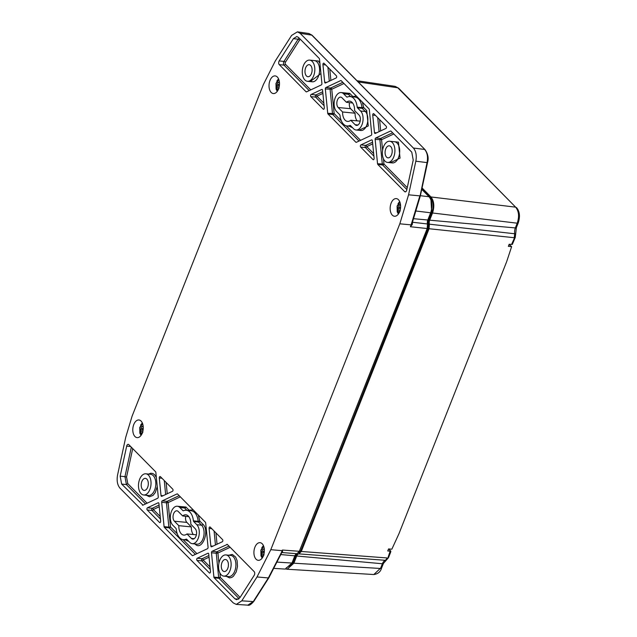 <?xml version="1.0" encoding="UTF-8"?>
<svg xmlns="http://www.w3.org/2000/svg" width="637" height="637" viewBox="0 0 637 637"><rect width="100%" height="100%" fill="white"/><g stroke="black" fill="none" stroke-linecap="round" stroke-linejoin="round"><path stroke-width="0.96" d="M322.935 64.656A1.186 0.693 96 0 1 323.747 63.151A1.186 0.693 96 0 1 324.034 63.302L336.4 75.827A1.186 0.693 96 0 1 336.67 76.997A1.186 0.693 96 0 1 336.105 77.993L325.459 82.985A1.186 0.693 96 0 1 325.228 83.025A1.186 0.693 96 0 1 324.663 82.173L322.935 64.656L325.65 64.934M372.741 115.106A1.186 0.693 96 0 1 373.553 113.601A1.186 0.693 96 0 1 373.839 113.752L386.213 126.277A1.186 0.693 96 0 1 386.484 127.448A1.186 0.693 96 0 1 385.911 128.443L375.273 133.436A1.186 0.693 96 0 1 375.034 133.483A1.186 0.693 96 0 1 374.468 132.623L372.741 115.106L375.456 115.385M324.305 107.788A1.186 0.693 96 0 1 323.492 109.293A1.186 0.693 96 0 1 323.214 109.142L310.84 96.617A1.186 0.693 96 0 1 310.569 95.446A1.186 0.693 96 0 1 311.135 94.451L321.781 89.459A1.186 0.693 96 0 1 322.011 89.419A1.186 0.693 96 0 1 322.577 90.271L324.305 107.788M374.118 158.247A1.186 0.693 96 0 1 373.306 159.744A1.186 0.693 96 0 1 373.019 159.6L360.646 147.067A1.186 0.693 96 0 1 360.375 145.905A1.186 0.693 96 0 1 360.948 144.902L371.586 139.909A1.186 0.693 96 0 1 371.825 139.869A1.186 0.693 96 0 1 372.39 140.721L374.118 158.247M413.23 160.062L411.765 152.163L391.014 131.142A1.186 0.693 96 0 0 390.728 130.999A1.186 0.693 96 0 0 390.497 131.039L375.719 137.974A1.186 0.693 96 0 0 375.145 139.431L377.542 163.757A1.186 0.693 96 0 0 377.821 164.465L404.606 191.594A2.365 1.378 -84 0 0 405.172 191.88A2.365 1.378 -84 0 0 406.725 190.105L413.23 160.062M298.482 37.416L296.77 36.54L293.386 38.674L279.189 60.921A2.365 1.378 -84 0 0 279.253 64.624L306.039 91.752A1.186 0.693 96 0 0 306.325 91.895A1.186 0.693 96 0 0 306.556 91.855L321.335 84.92A1.186 0.693 96 0 0 321.908 83.463L319.511 59.137A1.186 0.693 96 0 0 319.225 58.437L298.482 37.416M325.332 88.973A1.186 0.693 96 0 1 325.913 87.524L340.684 80.588A1.186 0.693 96 0 1 340.922 80.549A1.186 0.693 96 0 1 341.201 80.692L369.038 108.887A1.186 0.693 96 0 1 369.317 109.596L371.713 133.921A1.186 0.693 96 0 1 371.14 135.378L356.37 142.306A1.186 0.693 96 0 1 356.131 142.346A1.186 0.693 96 0 1 355.844 142.202L328.015 114.007A1.186 0.693 96 0 1 327.729 113.298L325.332 88.973L331.758 89.252A1.186 0.908 64.9 0 0 330.691 88.017L325.913 87.524M271.195 92.461A8.87 5.176 -84 0 0 273.392 93.559A8.87 5.176 -84 0 0 279.404 85.27A8.87 5.176 -84 0 0 275.24 75.914A8.87 5.176 -84 0 0 269.443 82.197A8.87 5.176 -84 0 0 271.195 92.461M392.32 215.147A8.87 5.176 -84 0 0 394.518 216.254A8.87 5.176 -84 0 0 400.53 207.965A8.87 5.176 -84 0 0 396.365 198.601A8.87 5.176 -84 0 0 390.577 204.891A8.87 5.176 -84 0 0 392.32 215.147M256.09 559.222A8.87 5.176 -84 0 0 258.288 560.329A8.87 5.176 -84 0 0 264.299 552.032A8.87 5.176 -84 0 0 260.143 542.676A8.87 5.176 -84 0 0 254.346 548.959A8.87 5.176 -84 0 0 256.09 559.222M134.964 436.528A8.87 5.176 -84 0 0 137.162 437.635A8.87 5.176 -84 0 0 143.174 429.338A8.87 5.176 -84 0 0 139.009 419.982A8.87 5.176 -84 0 0 133.221 426.264A8.87 5.176 -84 0 0 134.964 436.528M177.492 493.97L177.038 493.922A1.186 0.693 96 0 1 177.269 493.874A1.186 0.693 96 0 1 177.556 494.025L205.385 522.213A1.186 0.693 96 0 1 205.671 522.921L208.068 547.247A1.186 0.693 96 0 1 207.495 548.704L192.716 555.631A1.186 0.693 96 0 1 192.485 555.679A1.186 0.693 96 0 1 192.199 555.528L192.804 555.591M195.36 554.397L169.139 527.842L164.362 527.34L192.199 555.528M164.362 527.34A1.186 0.693 96 0 1 164.083 526.632L168.861 527.133L166.464 502.808L168.104 502.585A1.186 0.908 64.9 0 0 167.037 501.351L179.172 495.658M161.687 502.306A1.186 0.693 96 0 1 162.26 500.849L167.037 501.351A1.186 0.693 -84 0 0 166.464 502.808L161.687 502.306L164.083 526.632M177.038 493.922L162.26 500.849M142.385 505.077A1.186 0.693 96 0 0 142.672 505.229A1.186 0.693 96 0 0 142.911 505.181L157.681 498.253A1.186 0.693 96 0 0 158.263 496.796L155.858 472.471A1.186 0.693 96 0 0 155.579 471.762L128.793 444.634A2.365 1.378 -84 0 0 128.228 444.339A2.365 1.378 -84 0 0 126.675 446.123L120.17 476.165L121.643 484.064L142.991 505.141M239.09 598.692L218.953 578.292L214.175 577.791A1.186 0.693 96 0 1 213.897 577.082L218.674 577.584L216.269 553.258L217.918 553.035A1.186 0.908 64.9 0 0 216.851 551.801L228.978 546.108M211.492 552.757A1.186 0.693 96 0 1 212.073 551.3L216.851 551.801A1.186 0.693 -84 0 0 216.269 553.258L211.492 552.757L213.897 577.082M227.298 544.42L212.073 551.3M226.844 544.372A1.186 0.693 96 0 1 227.083 544.332A1.186 0.693 96 0 1 227.361 544.476L254.147 571.604A2.365 1.378 -84 0 1 254.211 575.307L240.014 597.554L236.63 599.688L234.926 598.812L238.485 599.178M214.175 577.791L234.926 598.812M211.81 528.718L209.095 528.431A1.186 0.693 96 0 1 209.907 526.934A1.186 0.693 96 0 1 210.194 527.078L222.56 539.611A1.186 0.693 96 0 1 222.831 540.773A1.186 0.693 96 0 1 222.265 541.776L211.619 546.769A1.186 0.693 96 0 1 211.388 546.809A1.186 0.693 96 0 1 210.823 545.957L212.893 546.172M209.095 528.431L210.823 545.957M161.997 478.268L159.282 477.981A1.186 0.693 96 0 1 160.094 476.484A1.186 0.693 96 0 1 160.381 476.627L172.754 489.16A1.186 0.693 96 0 1 173.025 490.323A1.186 0.693 96 0 1 172.46 491.318L161.814 496.311A1.186 0.693 96 0 1 161.575 496.358A1.186 0.693 96 0 1 161.01 495.506L163.08 495.721M159.282 477.981L161.01 495.506M208.395 553.29L207.941 553.242A1.186 0.693 96 0 1 208.172 553.195A1.186 0.693 96 0 1 208.737 554.055L210.465 571.572A1.186 0.693 96 0 1 209.653 573.069A1.186 0.693 96 0 1 209.374 572.926L209.963 572.989M210.266 569.486L201.778 560.894L197 560.393L209.374 572.926M197 560.393A1.186 0.693 96 0 1 196.729 559.23A1.186 0.693 96 0 1 197.295 558.235L202.072 558.737L208.888 555.536M207.941 553.242L197.295 558.235M158.589 502.832L158.127 502.784A1.186 0.693 96 0 1 158.366 502.744A1.186 0.693 96 0 1 158.931 503.596L160.659 521.122A1.186 0.693 96 0 1 159.847 522.619A1.186 0.693 96 0 1 159.561 522.475L160.158 522.539M160.452 519.036L151.972 510.444L147.195 509.942L159.561 522.475M147.195 509.942A1.186 0.693 96 0 1 146.924 508.78A1.186 0.693 96 0 1 147.489 507.777L152.267 508.278L159.075 505.085M158.127 502.784L147.489 507.777M399.821 223.81L270.797 549.691L257.022 576.955L241.781 600.834L236.295 604.409L233.293 602.928L120.011 488.181C117.383 485.06 116.571 480.672 117.566 475.011L125.736 437.261L132.098 416.152L263.463 84.363L275.248 61.048L291.627 35.393L297.423 31.85L300.107 33.299L413.397 148.039C416.017 151.16 416.837 155.555 415.834 161.209L408.564 194.811L399.821 223.81L411.12 224.877L419.863 195.87L408.564 194.811M257.022 576.955L268.352 577.942L281.291 552.749L282.127 550.671L270.797 549.691M282.525 550.559L281.809 552.59L282.613 551.992L282.374 550.042L299.398 551.292L427.188 228.532L410.387 226.732L412.338 224.367L412.489 222.241L427.507 223.977L427.188 228.532M420.141 195.686L427.061 162.602C428.104 156.917 427.284 152.53 424.624 149.432L413.397 148.039M411.852 225.187L411.12 224.877L410.387 226.732L411.956 223.898L420.34 195.838L427.546 162.562C428.82 158.175 427.984 153.867 425.03 149.631L311.612 34.963L308.913 33.514L312.019 35.162L300.107 33.299M236.295 604.409L247.785 605.15L253.263 601.575L241.781 600.834M310.84 96.617L315.618 97.119A1.186 0.868 135.4 0 0 316.979 96.187A1.186 0.908 64.9 0 0 315.912 94.953L311.135 94.451M360.646 147.067L365.431 147.569A1.186 0.868 135.4 0 0 366.793 146.637A1.186 0.908 64.9 0 0 365.726 145.403L360.948 144.902M375.145 139.431L381.563 139.71A1.186 0.908 64.9 0 0 380.496 138.476L375.719 137.974M377.821 164.465L382.598 164.959A1.186 0.868 135.4 0 0 383.968 164.035L377.542 163.757M343.988 83.519L331.758 89.252L334.154 113.577L327.729 113.298M180.343 496.844L168.104 502.585L170.509 526.91L168.861 527.133A1.186 0.693 -84 0 0 169.139 527.842A1.186 0.868 135.4 0 0 170.509 526.91L177.245 533.742M219.876 572.926L220.314 577.361L218.674 577.584A1.186 0.693 -84 0 0 218.953 578.292A1.186 0.868 135.4 0 0 220.314 577.361L240.109 597.41M209.047 557.192L203.139 559.963A1.186 0.908 64.9 0 0 202.072 558.737A1.186 0.693 -84 0 0 201.507 559.732A1.186 0.693 -84 0 0 201.778 560.894A1.186 0.868 135.4 0 0 203.139 559.963L210.011 566.922M159.242 506.741L153.334 509.512A1.186 0.908 64.9 0 0 152.267 508.278A1.186 0.693 -84 0 0 151.702 509.282A1.186 0.693 -84 0 0 151.972 510.444A1.186 0.868 135.4 0 0 153.334 509.512L160.198 516.472M421.75 189.332L429.067 196.745C432.22 200.862 432.746 206.205 430.652 212.782L427.793 219.996A4.141 2.413 -84 0 0 427.507 223.977M299.398 551.292L296.961 553.712A4.141 2.413 -84 0 0 294.827 555.822L291.969 563.036L285.257 569.088L274.348 568.419M296.961 553.712L282.008 552.55M412.338 224.367L411.446 224.041M188.823 541.434L185.494 539.897M180.183 506.526L185.964 507.06L189.085 510.221L193.194 509.863M198.274 515.007L199.827 521.106L198.187 521.337A14.786 8.631 -84 0 0 191.124 510.747L186.346 510.245A14.786 8.631 96 0 1 193.409 520.835A1.186 0.693 -84 0 0 193.688 521.536L198.465 522.037A1.186 0.868 135.4 0 0 199.827 521.106L202.948 524.267C210.17 530.804 201.905 551.698 195.113 544.046L195.041 543.966M148.612 474.087L150.81 473.227L152.848 473.506L154.576 474.692L156.352 477.479M157.251 486.58L155.293 492.552L152.999 495.427L149.48 496.772L146.391 495.267M228.699 555.209L232.298 554.429L235.65 557.072L237.099 560.632L237.49 566.468L236.247 571.851L233.421 576.262L231.701 577.456L229.567 577.902L226.485 576.389M193.337 534.531A10.057 5.868 96 0 1 191.307 526.895L186.864 522.396A5.446 3.177 96 0 1 185.741 516.328M412.346 222.178L412.609 222.743M291.42 564.278A11.243 6.561 -84 0 0 294.843 557.861L294.055 557.781M294.843 557.861L294.254 557.264M428.653 217.83L429.442 217.91A11.243 6.561 -84 0 0 431.631 209.326M349.53 102.645A5.446 3.177 -84 0 0 350.653 108.712L355.096 113.211A10.057 5.868 -84 0 0 357.126 120.847M358.83 130.282L368.25 125.975L366.737 110.583L363.616 107.422L361.975 107.653A14.786 8.631 -84 0 0 354.913 97.063L350.135 96.561A14.786 8.631 96 0 1 357.198 107.151A1.186 0.693 -84 0 0 357.476 107.852L360.59 111.013A10.176 5.94 96 0 1 362.612 122.718A10.176 5.94 96 0 1 356.027 129.996A10.176 5.94 96 0 1 353.575 128.73L350.461 125.577A1.186 0.693 -84 0 0 350.175 125.425A1.186 0.693 -84 0 0 349.944 125.465A14.786 8.631 96 0 1 347.054 125.983A14.786 8.631 96 0 1 339.991 115.393A1.186 0.693 -84 0 0 339.712 114.692L336.599 111.531A10.176 5.94 96 0 1 334.584 99.826A10.176 5.94 96 0 1 341.161 92.556A10.176 5.94 96 0 1 343.614 93.814L346.727 96.967A1.186 0.693 -84 0 0 347.014 97.119A1.186 0.693 -84 0 0 347.245 97.079A14.786 8.631 96 0 1 350.135 96.561M352.866 96.848A1.186 0.908 65.3 0 0 352.874 96.545L349.753 93.384L343.972 92.843M196.395 534.809L186.967 533.941L191.371 538.408L194.205 538.679M188.847 516.687L182.652 515.962A10.192 5.948 96 0 1 185.908 514.823A10.192 5.948 96 0 1 190.813 524.227L195.217 528.694A5.574 3.257 96 0 1 196.331 535.096A5.574 3.257 96 0 1 192.74 539.101A5.574 3.257 96 0 1 191.371 538.408M182.652 515.962L178.241 511.495A5.574 3.257 96 0 0 176.919 510.81A5.574 3.257 96 0 0 173.296 514.776A5.574 3.257 96 0 0 174.395 521.209L178.806 525.676L191.307 526.895M186.967 533.941A10.192 5.948 96 0 1 183.782 535.096A10.192 5.948 96 0 1 178.806 525.676M222.767 570.784A6.051 3.527 96 0 1 221.572 563.809A6.051 3.527 96 0 1 225.506 559.501A6.051 3.527 96 0 1 228.365 565.887A6.051 3.527 96 0 1 224.248 571.532A6.051 3.527 96 0 1 222.767 570.784M142.672 489.654A6.051 3.527 96 0 1 141.478 482.679A6.051 3.527 96 0 1 145.411 478.371A6.051 3.527 96 0 1 148.27 484.757A6.051 3.527 96 0 1 144.153 490.41A6.051 3.527 96 0 1 142.672 489.654M350.756 120.258A10.192 5.948 96 0 1 347.571 121.412A10.192 5.948 96 0 1 342.595 111.993L338.183 107.526A5.574 3.257 96 0 1 337.084 101.1A5.574 3.257 96 0 1 340.707 97.127A5.574 3.257 96 0 1 342.029 97.819L346.432 102.286A10.192 5.948 96 0 1 349.697 101.14A10.192 5.948 96 0 1 354.594 110.551L359.005 115.018A5.574 3.257 96 0 1 360.12 121.412A5.574 3.257 96 0 1 356.521 125.417A5.574 3.257 96 0 1 355.159 124.725L350.756 120.258L360.176 121.134M342.595 111.993L355.096 113.211M346.432 102.286L352.635 103.011M386.555 157.1A6.051 3.527 96 0 1 385.361 150.125A6.051 3.527 96 0 1 389.295 145.817A6.051 3.527 96 0 1 392.153 152.203A6.051 3.527 96 0 1 388.029 157.857A6.051 3.527 96 0 1 386.555 157.1M306.461 75.978A6.051 3.527 96 0 1 305.266 69.003A6.051 3.527 96 0 1 309.2 64.695A6.051 3.527 96 0 1 312.058 71.081A6.051 3.527 96 0 1 307.942 76.727A6.051 3.527 96 0 1 306.461 75.978M392.312 142.561A10.646 6.211 96 0 1 394.422 154.815A10.646 6.211 96 0 1 387.527 162.427A10.646 6.211 96 0 1 382.463 151.184A10.646 6.211 96 0 1 389.748 141.247A10.646 6.211 96 0 1 392.312 142.561M312.218 61.439A10.646 6.211 96 0 1 314.328 73.685A10.646 6.211 96 0 1 307.44 81.297A10.646 6.211 96 0 1 302.368 70.062A10.646 6.211 96 0 1 309.662 60.117A10.646 6.211 96 0 1 312.218 61.439M192.239 543.672L197.016 544.173A10.176 5.94 -84 0 0 203.601 536.895A10.176 5.94 -84 0 0 201.587 525.191L196.801 524.697A10.176 5.94 96 0 1 198.824 536.394A10.176 5.94 96 0 1 192.239 543.672A10.176 5.94 96 0 1 189.786 542.413L186.673 539.252A1.186 0.693 -84 0 0 186.386 539.109A1.186 0.693 -84 0 0 186.155 539.149A14.786 8.631 96 0 1 183.265 539.658A14.786 8.631 96 0 1 176.21 529.068A1.186 0.693 -84 0 0 175.923 528.368L172.81 525.214A10.176 5.94 96 0 1 170.796 513.51A10.176 5.94 96 0 1 177.381 506.232A10.176 5.94 96 0 1 179.825 507.49L184.603 507.992A1.186 0.868 135.4 0 0 185.964 507.06M196.801 524.697L193.688 521.536M183.552 510.715L182.938 510.651A1.186 0.693 -84 0 0 183.225 510.794A1.186 0.693 -84 0 0 183.456 510.755A14.786 8.631 96 0 1 186.346 510.245M182.938 510.651L179.825 507.49M141.088 493.659A10.646 6.211 96 0 1 138.977 481.413A10.646 6.211 96 0 1 145.873 473.801A10.646 6.211 96 0 1 150.945 485.036A10.646 6.211 96 0 1 143.651 494.981A10.646 6.211 96 0 1 141.088 493.659M221.182 574.789A10.646 6.211 96 0 1 219.072 562.535A10.646 6.211 96 0 1 225.96 554.923A10.646 6.211 96 0 1 231.032 566.166A10.646 6.211 96 0 1 223.746 576.103A10.646 6.211 96 0 1 221.182 574.789M509.098 244.457L511.63 246.662L508.35 246.336L509.162 244.274L512.339 244.401L515.277 237.402M388.681 548.935L390.887 551.172L387.734 550.981L388.546 548.927L391.851 549.19L398.905 533.838L506.646 261.727L511.63 246.662M390.155 552.04L390.887 551.172M429.075 228.731L429.402 224.184L514.696 233.763L514.25 237.72L429.075 228.731L301.301 551.467L387.447 557.98L385.409 560.305L298.864 553.879L301.301 551.467M517.953 222.241L517.22 223.197C519.418 216.588 518.892 211.245 515.644 207.16L398.627 88.201L395.147 86.361L356.999 80.716M297.256 553.657A5.327 3.105 -84 0 0 296.173 555.448L293.315 562.662L288.529 567.965M421.798 189.093L430.572 197.98C433.447 201.658 433.924 206.468 431.997 212.408L429.139 219.622A5.327 3.105 -84 0 0 428.773 224.742L428.534 228.157L300.744 550.925L298.912 552.733A5.327 3.105 -84 0 0 298.498 552.82M429.402 224.184A4.172 2.437 96 0 1 429.688 220.179L432.531 212.989C434.633 206.412 434.108 201.069 430.954 196.96L422.052 187.939M286.132 569.04L287.16 569.239L293.88 563.196L296.723 556.005A4.172 2.437 96 0 1 298.864 553.879M287.16 569.239L373.823 574.534L381.245 567.535M291.69 564.016L286.164 567.997M296.173 555.448L295.218 555.353L294.405 557.407M295.218 555.353A5.327 3.105 96 0 1 295.648 554.453M428.773 224.742L427.817 224.646L427.578 228.062L299.04 552.04M427.817 224.646A5.327 3.105 96 0 1 428.183 219.518L429.139 219.622M428.844 217.846L428.183 219.518M430.97 199.835L431.567 210.72M139.981 428.175L139.758 427.331L140.387 426.679L142.513 428.828L142.983 430.15L140.92 430.079L139.981 428.175A5.072 2.962 96 0 0 140.443 432.857L140.92 430.079M140.809 425.508A7.748 4.523 -84 0 0 140.387 426.679M141.119 424.831L141.565 426.416L142.338 426.495L143.118 425.691M141.733 434.275A5.144 3.002 96 0 1 140.427 432.921L140.443 432.857M142.306 433.025L140.427 432.921M140.825 431.488L142.712 431.767M142.887 432.069L141.804 434.227M141.565 426.416L143.237 426.973M142.513 428.828L140.57 428.932M142.983 430.15L142.871 431.169M143.221 426.782L142.338 426.495M261.114 550.87L260.883 550.026L261.52 549.373L263.638 551.515L264.108 552.844L262.046 552.765L261.114 550.87A5.072 2.962 96 0 0 261.576 555.552L262.046 552.765M261.934 548.202A7.748 4.523 -84 0 0 261.52 549.373M262.253 547.525L262.086 548.401L262.699 549.11L263.463 549.19L264.244 548.377M262.858 556.961A5.144 3.002 96 0 1 261.56 555.615L261.576 555.552M263.439 555.719L261.56 555.615M261.95 554.174L263.845 554.461M264.013 554.763L262.93 556.921M262.699 549.11L264.363 549.667M263.638 551.515L261.696 551.626M264.108 552.844L263.997 553.856M264.347 549.476L263.463 549.19M397.337 206.794L397.114 205.95L397.743 205.297L399.861 207.447L400.339 208.769L398.268 208.697L397.337 206.794A5.072 2.962 96 0 0 397.799 211.476L398.268 208.697M398.165 204.127A7.748 4.523 -84 0 0 397.743 205.297M398.475 203.45L398.921 205.034L400.474 204.31M399.088 212.893A5.144 3.002 96 0 1 397.783 211.54L397.799 211.476M399.662 211.643L397.783 211.54M398.173 210.106L400.068 210.385M400.235 210.688L399.152 212.846M398.921 205.034L400.585 205.592M399.861 207.447L397.926 207.558M400.339 208.769L400.219 209.788M400.577 205.401L399.686 205.114M276.211 84.108L275.98 83.264L276.617 82.611L278.735 84.753L279.205 86.083L277.143 86.003L276.211 84.108A5.072 2.962 96 0 0 276.673 88.782L277.143 86.003M277.031 81.44A7.748 4.523 -84 0 0 276.617 82.611M277.35 80.764L277.796 82.348L278.56 82.428L279.34 81.616M277.955 90.199A5.144 3.002 96 0 1 276.657 88.854L276.673 88.782M278.536 88.949L276.657 88.854M277.047 87.412L278.942 87.699M279.11 87.994L278.027 90.159M277.796 82.348L279.46 82.906M278.735 84.753L276.8 84.864M279.205 86.083L279.094 87.094M279.452 82.706L278.56 82.428M326.733 82.388L324.663 82.173M327.92 67.235L329.297 81.186M376.539 132.846L374.468 132.623M377.725 117.686L379.103 131.644M323.803 109.206L323.214 109.142M322.728 91.752L315.912 94.953A1.186 0.693 -84 0 0 315.347 95.948A1.186 0.693 -84 0 0 315.618 97.119L324.098 105.71M321.781 89.459L322.234 89.506M373.616 159.656L373.019 159.6M372.534 142.21L365.726 145.403A1.186 0.693 -84 0 0 365.152 146.399A1.186 0.693 -84 0 0 365.431 147.569L373.911 156.161M371.586 139.909L372.04 139.957M404.606 191.594L405.793 191.713M392.631 132.783L380.496 138.476A1.186 0.693 -84 0 0 379.923 139.933L382.319 164.258A1.186 0.693 -84 0 0 382.598 164.959L406.852 189.523M390.497 131.039L390.951 131.087M293.386 38.674L298.164 39.175L283.967 61.423L279.189 60.921M299.087 38.037L298.164 39.175L299.565 40.099L285.36 62.338A1.186 0.629 32.6 0 0 283.967 61.423A2.365 1.378 -84 0 0 284.03 65.117L309.2 90.613M279.253 64.624L284.03 65.117A1.186 0.868 135.4 0 0 285.392 64.194L310.76 89.881M306.644 91.816L306.039 91.752M342.817 82.332L330.691 88.017A1.186 0.693 -84 0 0 330.109 89.475L332.514 113.8A1.186 0.693 -84 0 0 332.793 114.509L359.005 141.064M340.684 80.588L341.137 80.636M328.015 114.007L332.793 114.509A1.186 0.868 135.4 0 0 334.154 113.577L341.368 120.887M356.449 142.266L355.844 142.202M120.17 476.165L124.956 476.659L131.326 447.198M130.681 446.537L126.675 446.123M145.555 503.947L126.421 484.566L121.643 484.064M147.107 503.214L127.782 483.634L126.421 484.566L124.956 476.659L126.556 477.049L132.719 448.607M215.457 544.969L214.08 531.019M165.644 494.519L164.266 480.569M427.061 162.602L415.834 161.209M268.352 577.942L253.749 600.85M329.767 69.114L330.89 80.437M379.58 119.565L380.695 130.896M322.887 93.416L316.979 96.187L323.851 103.138M372.701 143.866L366.793 146.637L373.656 153.589M383.442 158.78L383.968 164.035L407.258 187.628M393.801 133.969L381.563 139.71L382.598 150.165M299.565 40.099L300.258 39.215M285.392 64.194A1.186 0.693 96 0 1 285.36 62.338M346.249 125.831L360.566 140.331M183.074 539.635L196.921 553.664M127.782 483.634L126.556 477.049M230.148 547.294L217.918 553.035L218.921 563.227M215.927 532.89L217.05 544.221M166.122 482.44L167.236 493.771M281.291 552.749L282.613 551.992M312.019 35.162L425.046 149.647M390.274 162.714L400.036 158.167L398.451 142.131L392.488 141.533M310.179 81.584L320.929 73.558M319.917 63.302L318.365 61.009L312.401 60.404M366.737 110.583A1.186 0.868 -44.6 0 1 365.367 111.515L362.254 108.354A1.186 0.868 135.4 0 0 363.616 107.422L362.413 102.175M356.354 96.036L352.874 96.545A1.186 0.868 -44.6 0 1 352.715 96.832M349.283 126.214L352.611 127.75M413.875 218.73L427.793 219.996M291.969 563.036L277.541 562.153M280.981 554.572L294.827 555.822M416.391 211.062L430.652 212.782M429.067 196.745L420.372 195.702M387.527 162.427L392.312 162.929A10.646 6.211 -84 0 0 399.2 155.317A10.646 6.211 -84 0 0 397.09 143.062A10.646 6.211 -84 0 0 394.534 141.748L389.748 141.247M307.44 81.297L312.218 81.799A10.646 6.211 -84 0 0 319.105 74.187A10.646 6.211 -84 0 0 316.995 61.94A10.646 6.211 -84 0 0 314.447 60.619L309.662 60.117M350.668 96.617L348.391 94.316A1.186 0.868 135.4 0 0 349.753 93.384M356.027 129.996L360.805 130.489A10.176 5.94 -84 0 0 367.39 123.22A10.176 5.94 -84 0 0 365.367 111.515L360.59 111.013M343.614 93.814L348.391 94.316A10.176 5.94 -84 0 0 345.939 93.05L341.161 92.556M193.409 520.835L198.187 521.337A1.186 0.693 -84 0 0 198.465 522.037L201.587 525.191A1.186 0.868 135.4 0 0 202.948 524.267M186.88 510.301L184.603 507.992A10.176 5.94 -84 0 0 182.158 506.733L177.381 506.232M143.651 494.981L148.429 495.482A10.646 6.211 -84 0 0 155.317 487.878A10.646 6.211 -84 0 0 153.206 475.616A10.646 6.211 -84 0 0 150.65 474.302L145.873 473.801M223.746 576.103L228.524 576.604A10.646 6.211 -84 0 0 235.411 569A10.646 6.211 -84 0 0 233.301 556.746A10.646 6.211 -84 0 0 230.737 555.424L225.96 554.923M186.864 522.396L174.395 521.209M355.159 124.725L357.994 124.995M338.183 107.526L350.653 108.712M346.727 96.967L347.34 97.039M357.198 107.151L361.975 107.653A1.186 0.693 -84 0 0 362.254 108.354L357.476 107.852M350.39 125.513L349.944 125.465M186.601 539.197L186.155 539.149M511.575 244.473L514.983 236.765M388.18 557.025L390.123 551.22M516.464 207.558L516.464 207.558C519.704 211.317 520.302 216.437 518.239 222.918L516.368 227.648A2.365 0.828 21.6 0 1 515.349 227.927A6.991 4.085 -84 0 0 514.696 233.763L515.198 234.79M358.209 81.942L397.807 87.802L515.644 207.16L430.954 196.96M432.531 212.989L517.22 223.197L515.349 227.927L429.688 220.179M516.368 227.648L515.636 234.273M385.99 560.241L385.409 560.305A6.991 4.085 -84 0 0 382.383 563.753A2.365 0.828 21.6 0 0 383.402 563.474L388.466 557.701L390.752 551.929M383.402 563.474L381.531 568.204C380.48 571.851 377.908 573.961 373.823 574.526M296.723 556.005L382.383 563.753L380.512 568.483L293.88 563.196M293.315 562.662L292.821 562.614M300.744 550.925L299.788 550.822M428.534 228.157L427.578 228.062M431.997 212.408L431.376 212.336M430.572 197.98L429.999 197.916M140.96 425.707A5.072 2.962 96 0 1 142.799 424.282M262.086 548.401A5.072 2.962 96 0 1 263.925 546.976M398.316 204.334A5.072 2.962 96 0 1 400.155 202.9M277.191 81.64A5.072 2.962 96 0 1 279.03 80.214M297.423 31.85L308.929 33.514M247.793 605.15C249.099 605.779 251.105 604.529 253.797 601.384L268.878 577.751L281.793 552.566M392.312 162.929L390.178 161.806M312.218 81.799L310.092 80.684M347.054 125.983L351.305 126.429M187.517 540.104L183.265 539.658M398.627 88.201L395.139 86.369M515.628 234.233L515.261 237.442M139.758 427.331L139.853 433.168L141.008 435.429M140.681 424.99L142.322 422.944M260.883 550.026L260.987 555.854L262.141 558.116M261.807 547.677L263.447 545.63M397.114 205.95L397.209 211.787L398.364 214.048M398.037 203.609L399.67 201.563M275.98 83.264L276.084 89.092L277.238 91.354M276.904 80.915L278.544 78.869"/></g></svg>

